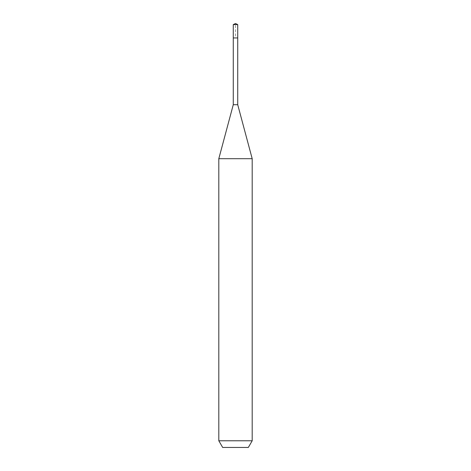 <?xml version="1.0" encoding="UTF-8"?>
<svg xmlns="http://www.w3.org/2000/svg" width="471" height="471" viewBox="0 0 471 471"><rect width="100%" height="100%" fill="white"/><g stroke="black" fill="none" stroke-linecap="round" stroke-linejoin="round"><path stroke-width="0.35" stroke-dasharray="2.35 1.77" d="M233.275 24.586L237.725 24.586M237.725 37.939L233.275 37.939L237.725 37.939M237.725 104.709L233.275 104.709M218.809 158.698L252.191 158.698M252.191 440.774L218.809 440.774M248.335 447.45L222.665 447.45M233.275 37.939L235.5 37.939L235.5 23.55"/><path stroke-width="0.71" d="M233.275 37.939L233.275 104.709L237.725 104.709L237.725 24.586L233.275 24.586L233.275 37.939L237.725 37.939L233.275 37.939L233.275 24.586L235.5 23.55L233.275 24.586M237.725 104.709L252.191 158.698L218.809 158.698L233.275 104.709M252.191 440.774L248.335 447.45L222.665 447.45L218.809 440.774L252.191 440.774L252.191 158.698M235.5 23.55L237.725 24.586M218.809 440.774L218.809 158.698"/></g></svg>
